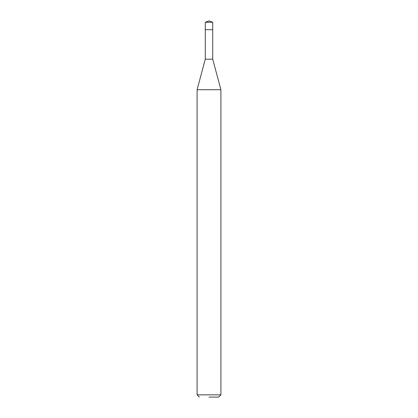 <?xml version="1.0" encoding="UTF-8"?>
<svg xmlns="http://www.w3.org/2000/svg" width="418" height="418" viewBox="0 0 418 418"><rect width="100%" height="100%" fill="white"/><g stroke="black" fill="none" stroke-linecap="round" stroke-linejoin="round"><path stroke-width="0.63" d="M212.715 22.253L205.285 22.253L205.285 29.678L212.715 29.683L205.285 29.683L205.285 22.253L209 20.9L212.715 22.253L212.715 59.173L220.903 89.724L197.097 89.724L197.097 394.853L220.903 394.853L220.903 89.724M209 397.1L218.651 397.1L209 397.1M197.097 89.724L205.285 59.173L212.715 59.173M209 20.9L205.285 22.253M218.651 397.1L220.903 394.853M199.349 397.1L197.097 394.853M205.285 59.173L205.285 29.683"/></g></svg>
